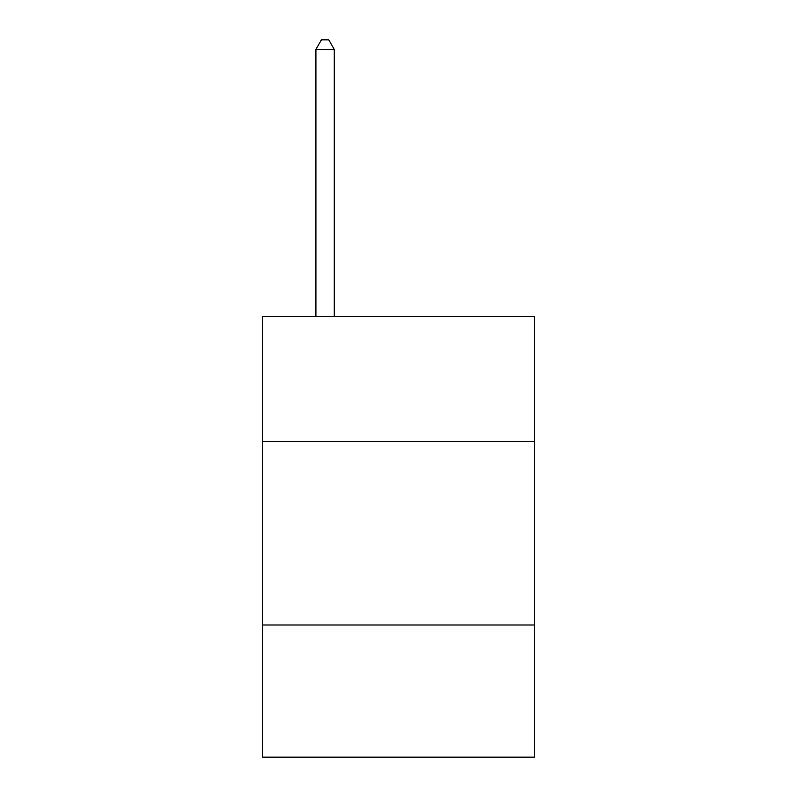 <?xml version="1.0" encoding="UTF-8"?>
<svg xmlns="http://www.w3.org/2000/svg" width="797" height="797" viewBox="0 0 797 797"><rect width="100%" height="100%" fill="white"/><g stroke="black" fill="none" stroke-linecap="round" stroke-linejoin="round"><path stroke-width="1.2" d="M534.329 441.448L534.329 316.638L262.671 316.638L262.671 441.448L534.329 441.448L534.329 757.15L262.671 757.15L262.671 441.448M534.329 624.997L262.671 624.997M334.262 316.638L334.262 49.394L315.901 49.394L315.901 316.638M315.901 49.394L321.41 39.85L328.753 39.85L334.262 49.394"/></g></svg>

